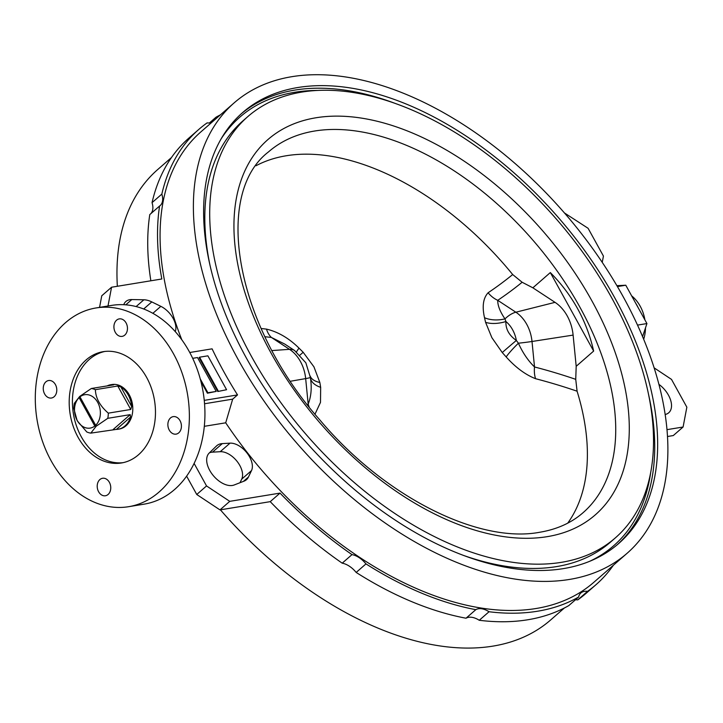 <?xml version="1.0" encoding="UTF-8"?>
<svg xmlns="http://www.w3.org/2000/svg" width="723" height="723" viewBox="0 0 723 723"><rect width="100%" height="100%" fill="white"/><g stroke="black" fill="none" stroke-linecap="round" stroke-linejoin="round"><path stroke-width="1.08" d="M567.709 523.163A239.331 141.356 -131.1 0 0 577.09 391.206L575.734 379.34L576.195 366.299L593.646 351.071C586.859 321.021 572.417 294.857 550.32 272.58L532.86 287.808L522.142 282.259A1065.964 452.797 -164 0 1 497.74 300.325C497.632 305.486 500.045 311.676 504.979 318.888L505.91 321.527C505.594 329.073 509.073 335.382 516.358 340.443L518.4 343.208C522.747 352.806 528.124 360.723 534.523 366.968A24.166 16.837 -75.5 0 0 535.553 378.698C525.395 374.713 515.598 367.456 506.163 356.918L502.268 352.562L491.875 337.668L485.594 322.359L484.518 317.722C481.97 306.444 483.163 298.129 488.115 292.761A1053.926 447.682 16 0 0 512.688 274.541A239.331 141.356 -131.1 0 0 286.263 155.752A239.331 141.356 -131.1 0 0 255.978 165.757M118.165 429.227A22.558 17.09 -99.3 0 0 130.556 417.072L116.421 429.39A22.558 17.09 -99.3 0 0 118.165 429.227L119.205 429.055A22.558 17.09 -99.3 0 0 129.263 394.83A22.558 17.09 -99.3 0 0 111.902 384.537L110.863 384.708A22.558 17.09 -99.3 0 0 107.149 385.91M73.809 408.477A22.558 17.09 80.7 0 1 74.352 403.307L79.729 396.421L79.105 397.623L94.794 426.046L96.186 426.227L90.809 433.122A22.558 17.09 80.7 0 1 86.769 431.947L77.18 420.723L73.809 408.477M111.938 385.124L112.598 384.546A22.558 17.09 -99.3 0 0 110.863 384.708M112.598 384.546L113.728 384.835L91.324 388.504A22.558 17.09 80.7 0 1 95.364 389.679C95.698 398.183 100.018 406.001 108.323 413.149A22.558 17.09 80.7 0 1 107.781 418.319L96.186 426.227L79.729 396.421L91.324 388.504M117.777 386.001L120.877 386.941L131.667 406.489L130.736 409.471L117.777 386.001L95.364 389.679M131.667 406.489A22.558 17.09 -99.3 0 0 128.233 395.002A22.558 17.09 -99.3 0 0 120.877 386.941M79.105 397.623A16.918 12.824 -99.3 0 0 77.153 420.379A16.918 12.824 -99.3 0 0 94.794 426.046M631.649 295.87A33.836 25.639 80.7 0 1 640.189 306.191A33.836 25.639 80.7 0 1 644.889 319.855M635.671 303.163A37.054 28.08 80.7 0 1 636.954 305.332A37.054 28.08 80.7 0 1 638.129 307.609M466.019 618.219L475.815 609.67A18.527 10.944 48.9 0 1 478.409 608.757A18.527 10.944 48.9 0 1 489.046 611.739A302.087 178.418 48.9 0 0 537.596 611.215A302.087 178.418 48.9 0 0 578.599 597.053L568.802 605.594A302.087 178.418 48.9 0 1 527.79 619.765A302.087 178.418 48.9 0 1 479.25 620.28A18.527 10.944 48.9 0 0 468.612 617.306A18.527 10.944 48.9 0 0 466.019 618.219A302.087 178.418 48.9 0 1 356.177 572.444A18.527 10.944 48.9 0 0 342.205 563.172L352.002 554.622A302.087 178.418 48.9 0 1 280.027 493.104L270.23 501.654A302.087 178.418 48.9 0 0 342.205 563.172M613.357 565.269A302.087 178.418 48.9 0 1 595.897 584.78A302.087 178.418 48.9 0 1 587.546 591.351A18.527 10.944 48.9 0 0 584.464 591.369A18.527 10.944 48.9 0 0 580.885 592.987A18.527 10.944 48.9 0 0 578.599 597.053M248.459 476.999L251.514 470.592A18.527 10.944 48.9 0 0 246.959 452.923A18.527 10.944 48.9 0 0 230.013 443.154L222.295 443.606A22.558 13.321 48.9 0 0 216.773 445.711A22.558 13.321 48.9 0 0 216.457 446.001L209.173 453.086A20.461 12.083 48.9 0 0 211.785 473.646A20.461 12.083 48.9 0 0 232.408 485.458A20.461 12.083 48.9 0 0 234.162 484.988L244.003 481.166A22.558 13.321 48.9 0 0 246.426 479.71A22.558 13.321 48.9 0 0 248.459 476.999L243.434 481.382M78.039 437.234A56.394 42.729 -99.3 0 0 121.464 462.973A56.394 42.729 -99.3 0 0 146.624 377.415A56.394 42.729 -99.3 0 0 103.208 351.676A56.394 42.729 -99.3 0 0 78.039 437.234M104.826 351.459A56.394 42.729 -99.3 0 0 81.256 436.71A56.394 42.729 -99.3 0 0 123.064 462.666M98.59 491.712A8.866 6.715 -99.3 0 0 105.413 495.761A8.866 6.715 -99.3 0 0 109.372 482.313A8.866 6.715 -99.3 0 0 102.549 478.274A8.866 6.715 -99.3 0 0 98.59 491.712M169.254 430.077A8.866 6.715 -99.3 0 0 176.078 434.125A8.866 6.715 -99.3 0 0 180.036 420.678A8.866 6.715 -99.3 0 0 173.213 416.629A8.866 6.715 -99.3 0 0 169.254 430.077M115.3 332.336A8.866 6.715 -99.3 0 0 122.124 336.376A8.866 6.715 -99.3 0 0 126.082 322.937A8.866 6.715 -99.3 0 0 119.259 318.888A8.866 6.715 -99.3 0 0 115.3 332.336M44.636 393.972A8.866 6.715 -99.3 0 0 51.46 398.021A8.866 6.715 -99.3 0 0 55.409 384.573A8.866 6.715 -99.3 0 0 48.586 380.533A8.866 6.715 -99.3 0 0 44.636 393.972M128.631 506.696L144.193 504.139A100.696 76.313 -99.3 0 0 189.137 351.36A100.696 76.313 -99.3 0 0 111.604 305.404L96.042 307.953A100.696 76.313 -99.3 0 0 51.098 460.741A100.696 76.313 -99.3 0 0 128.631 506.696A100.696 76.313 -99.3 0 0 173.574 353.918A100.696 76.313 -99.3 0 0 96.042 307.953M563.425 568.612A285.974 168.902 48.9 0 0 618.617 543.579A285.974 168.902 48.9 0 0 588.775 256.358A285.974 168.902 48.9 0 0 297.849 87.519A285.974 168.902 48.9 0 0 242.657 112.553A285.974 168.902 48.9 0 0 272.499 399.774A285.974 168.902 48.9 0 0 563.425 568.612M522.142 282.259L512.688 274.541M247.872 116.548A279.53 165.097 48.9 0 0 277.045 397.307A279.53 165.097 48.9 0 0 561.41 562.331A279.53 165.097 48.9 0 0 615.363 537.867A279.53 165.097 48.9 0 0 586.19 257.117A279.53 165.097 48.9 0 0 301.825 92.092A279.53 165.097 48.9 0 0 247.872 116.548L242.973 120.822A279.53 165.097 48.9 0 0 209.932 264.925M463.199 555.3A279.53 165.097 48.9 0 0 556.511 566.606A279.53 165.097 48.9 0 0 610.465 542.142L615.363 537.867M204.564 403.759L232.679 399.141L225.712 422.81A298.87 176.511 48.9 0 0 536.095 608.504A298.87 176.511 48.9 0 0 593.773 582.349L627.085 553.294A298.87 176.511 48.9 0 0 595.897 253.122A298.87 176.511 48.9 0 0 291.866 76.683A298.87 176.511 48.9 0 0 234.189 102.838A298.87 176.511 48.9 0 0 265.377 403.009A298.87 176.511 48.9 0 0 569.408 579.448A298.87 176.511 48.9 0 0 627.085 553.294M234.189 102.838L200.877 131.893A298.87 176.511 48.9 0 0 181.816 339.801M189.751 352.508L212.092 348.838A298.87 176.511 48.9 0 0 237.524 394.921L232.679 399.141M171.487 157.524L157.759 169.498A298.87 176.511 48.9 0 0 117.352 286.281M220.388 509.823A298.87 176.511 48.9 0 0 492.987 646.109A298.87 176.511 48.9 0 0 550.664 619.954L564.392 607.98M532.86 287.808L555.038 302.35A38.934 29.507 80.7 0 1 573.113 335.101L576.195 366.299M593.646 351.071L550.32 272.58M200.913 381.428L207.411 393.204L216.204 391.414L197.506 357.542L192.689 358.328M204.257 400.37L237.524 394.921M217.786 391.505L226.579 389.715L207.872 355.833L199.575 357.198L199.087 357.623L217.786 391.505L226.579 389.715M356.177 572.444L365.974 563.895A302.087 178.418 48.9 0 0 475.815 609.67M489.046 611.739L479.25 620.28M587.546 591.351L577.749 599.9A302.087 178.418 48.9 0 0 586.1 593.33L595.897 584.78M215.273 119.331A18.527 10.944 48.9 0 0 216.05 117.189L209.426 122.964M216.05 117.189A302.087 178.418 -131.1 0 1 220.461 114.812M107.998 305.992L111.559 287.23L161.825 278.988A302.087 178.418 -131.1 0 1 159.575 206.037A18.527 10.944 48.9 0 0 160.154 205.585A18.527 10.944 48.9 0 0 161.835 194.107L152.038 202.648A302.087 178.418 -131.1 0 1 188.956 138.012L198.753 129.462A302.087 178.418 -131.1 0 1 207.103 122.892A18.527 10.944 48.9 0 0 211.649 122.494M161.835 194.107A302.087 178.418 -131.1 0 1 198.753 129.462M642.566 336.602L646.931 323.561L625.775 285.224L616.891 285.675M637.514 325.106L646.931 323.561M204.32 426.317L225.712 422.81M617.433 286.588L625.775 285.224M564.464 212.96L588.097 228.296L603.434 256.078L602.241 262.368M175.228 331.577A18.527 10.944 48.9 0 0 160.84 306.344L151.803 301.916A22.558 13.321 48.9 0 0 143.886 299.783L131.803 299.557A20.461 12.083 48.9 0 0 125.91 301.482A20.461 12.083 48.9 0 0 123.75 304.708M99.557 307.383L101.762 295.779L111.559 287.23M150.863 280.786A302.087 178.418 -131.1 0 1 149.778 214.586L159.575 206.037M150.881 213.619A18.527 10.944 48.9 0 0 152.038 202.648M365.974 563.895A18.527 10.944 48.9 0 0 352.002 554.622M654.134 367.862L671.513 379.403L686.85 407.185L683.09 427.013L666.986 429.652M280.027 493.104L229.76 501.346L206.543 485.946L194.116 463.434M665.16 414.487A20.461 12.083 48.9 0 0 668.739 412.761A20.461 12.083 48.9 0 0 658.924 384.365M206.543 485.946L196.746 494.487L219.964 509.896L270.23 501.654M196.746 494.487L186.624 476.15M683.09 427.013L673.294 435.553L667.492 436.511M577.749 599.9A18.527 10.944 48.9 0 0 575.418 599.819M251.514 470.592L241.708 479.132A18.527 10.944 48.9 0 0 237.162 461.473A18.527 10.944 48.9 0 0 220.217 451.703L212.499 452.155A22.558 13.321 48.9 0 0 209.516 452.761M241.708 479.132L240.009 482.711M229.76 501.346L219.964 509.896M645.494 327.871A33.836 25.639 80.7 0 1 643.678 339.268M202.042 386.263L202.223 387.157M200.253 378.915L207.908 392.779L216.204 391.414M207.908 392.779L207.411 393.204M199.575 357.198L218.274 391.08M96.186 426.227L79.729 396.421M95.77 425.196A16.918 12.824 -99.3 0 0 97.722 402.431A16.918 12.824 -99.3 0 0 80.081 396.764M116.421 429.39L90.809 433.122M113.222 429.444L130.194 414.641L130.556 417.072M130.194 414.641L107.781 418.319M130.736 409.471L108.323 413.149M310.357 377.551A24.166 13.864 174 0 0 320.66 387.338L320.497 402.359L315.002 414.171M307.374 404.654A1065.964 634.993 -93.3 0 1 308.179 404.085A24.166 18.183 -125.4 0 0 309.146 406.922M310.339 377.334L310.339 377.343A24.166 1.329 174.4 0 1 305.666 378.599L308.179 404.085C311.261 396.34 311.975 387.42 310.339 377.334A24.166 1.329 174.4 0 1 310.339 377.343L305.829 362.774L294.577 350.51L284.735 344.058L271.396 337.442A24.166 14.415 96.4 0 1 266.471 329.11C278.066 331.839 288.92 338.183 299.015 348.143L303.172 352.273L313.945 366.841L319.846 382.476L320.66 387.338M573.113 335.101L532.011 341.482A34.812 26.38 80.7 0 0 526.769 324.374A34.812 26.38 80.7 0 0 515.851 312.209L497.74 300.325A24.166 20.606 56 0 1 488.115 292.761M310.185 376.041A24.166 12.237 167.3 0 0 319.846 382.476M300.063 355.02L303.172 352.273M296.511 351.884A24.166 2.015 132.4 0 1 299.015 348.143M555.038 302.35L515.851 312.209A24.166 12.942 123.3 0 0 504.979 318.888A24.166 15.047 -10 0 1 484.518 317.722M502.268 352.562A24.166 0.587 -39.9 0 1 516.358 340.443A27.79 21.057 -99.3 0 0 512.58 329.724A27.79 21.057 -99.3 0 0 505.91 321.527A24.166 13.131 -15.8 0 1 485.594 322.359M575.734 379.34A1065.964 747.69 -92.5 0 0 534.523 366.968L532.011 341.482A24.166 1.329 174.4 0 1 518.4 343.208A24.166 3.199 -43.7 0 0 506.163 356.918M290.492 381.247L305.666 378.599A34.812 26.38 -99.3 0 0 300.425 361.491A34.812 26.38 -99.3 0 0 289.507 349.326L272.02 350.565M294.577 350.51A24.166 12.942 123.3 0 0 289.507 349.326L271.396 337.442A1065.964 340.099 -159.1 0 1 264.952 336.71M261.13 328.495A1053.926 336.258 20.9 0 0 266.471 329.11M617.135 544.853A285.974 168.902 48.9 0 0 648.404 393.764M395.129 103.398A285.974 168.902 48.9 0 0 294.912 90.086A285.974 168.902 48.9 0 0 241.202 113.845M589.715 561.283A284.365 167.953 48.9 0 0 650.745 472.137M317.804 90.42A284.365 167.953 48.9 0 0 294.677 92.291A284.365 167.953 48.9 0 0 221.193 138.771M583.054 512.706A239.331 141.356 48.9 0 0 558.084 272.327A239.331 141.356 48.9 0 0 314.604 131.026A239.331 141.356 48.9 0 0 268.414 151.975C213.348 194.071 234.568 323.931 319.946 420.054C384.591 497.044 478.915 543.868 539.792 532.245C557.044 529.344 571.468 522.828 583.054 512.706M315.996 117.768A249.001 147.058 48.9 0 0 271.288 353.502A249.001 147.058 48.9 0 0 547.239 536.656A249.001 147.058 48.9 0 0 591.938 300.922A249.001 147.058 48.9 0 0 315.996 117.768M230.013 443.154L220.217 451.703M222.295 443.606L212.499 452.155M160.84 306.344L152.851 313.321M131.803 299.557L125.757 304.835M143.886 299.783L136.114 306.561M151.803 301.916L143.687 308.992M577.09 391.206A1053.926 739.249 87.5 0 0 535.553 378.698"/></g></svg>
